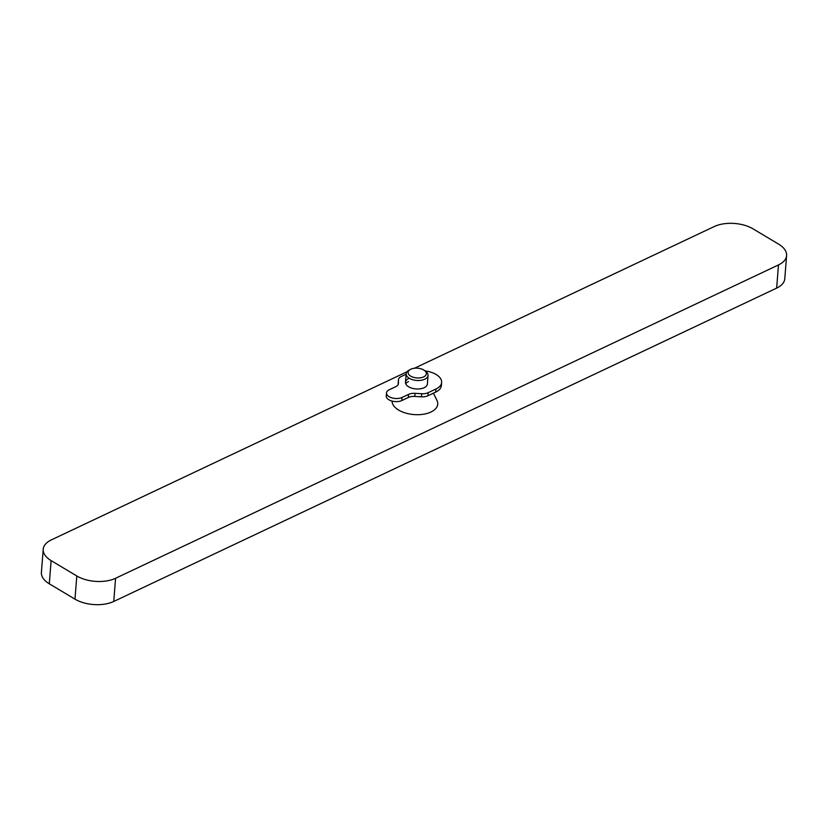 <?xml version="1.0" encoding="UTF-8"?>
<svg xmlns="http://www.w3.org/2000/svg" width="828" height="828" viewBox="0 0 828 828"><rect width="100%" height="100%" fill="white"/><g stroke="black" fill="none" stroke-linecap="round" stroke-linejoin="round"><path stroke-width="1.24" d="M406.972 371.793L51.346 539.887A27.469 14.635 4.5 0 0 43.222 549.243A27.469 14.635 4.5 0 0 51.119 560.618L76.807 575.977A27.469 14.635 4.5 0 0 115.568 578.275L778.475 264.939A27.469 14.635 4.5 0 0 786.6 255.583A27.469 14.635 4.5 0 0 778.713 244.208L753.014 228.849A27.469 14.635 4.5 0 0 714.253 226.541L414.486 368.232M433.406 393.176L436.977 400.483A22.894 12.203 -175.5 0 1 426.285 413.658A22.894 12.203 -175.5 0 1 398.661 410.088A22.894 12.203 -175.5 0 1 392.068 401.083M786.6 255.583L784.778 278.757A27.469 14.635 -175.5 0 1 776.654 288.113L113.746 601.459A27.469 14.635 -175.5 0 1 74.986 599.151L49.287 583.792A27.469 14.635 -175.5 0 1 41.4 572.417L43.222 549.243M410.367 369.433L408.877 370.261A10.992 5.858 4.5 0 0 406.144 373.738A10.992 5.858 4.5 0 0 409.301 378.292A10.992 5.858 4.5 0 0 421.048 380.3A10.992 5.858 4.5 0 0 428.055 375.467A10.992 5.858 4.5 0 0 425.902 371.596L424.557 370.551A9.16 4.875 4.5 0 0 423.719 369.981A9.16 4.875 4.5 0 0 410.367 369.433A9.16 4.875 4.5 0 0 410.719 376.129A9.16 4.875 4.5 0 0 423.17 377.102A9.16 4.875 4.5 0 0 424.557 370.551M425.012 370.903A19.23 10.246 -175.5 0 1 441.634 382.443A19.23 10.246 -175.5 0 1 435.942 389.005L428.148 392.689A9.16 4.875 -175.5 0 1 421.669 393.735L415.025 393.341A9.16 4.875 4.5 0 0 408.546 394.387L402.046 397.461A9.16 4.875 -175.5 0 1 391.934 397.885A9.16 4.875 -175.5 0 1 386.5 392.907A9.16 4.875 -175.5 0 1 389.201 389.781L395.701 386.707A9.16 4.875 4.5 0 0 398.413 383.592A9.16 4.875 4.5 0 0 398.413 383.416L398.454 379.855A9.16 4.875 -175.5 0 1 398.465 379.679A9.16 4.875 -175.5 0 1 401.176 376.564L406.103 374.225M408.721 378.489A10.992 5.858 4.5 0 0 405.482 382.236A10.992 5.858 4.5 0 0 411.992 388.218A10.992 5.858 4.5 0 0 424.143 387.711A10.992 5.858 4.5 0 0 427.383 383.964L428.055 375.467M408.483 381.584A10.992 5.858 4.5 0 0 405.751 383.809M441.634 382.443L441.386 385.537A19.23 10.246 -175.5 0 1 435.704 392.089L427.9 395.774A9.16 4.875 -175.5 0 1 421.431 396.829L414.787 396.436A9.16 4.875 4.5 0 0 408.307 397.481L401.808 400.555A9.16 4.875 -175.5 0 1 391.685 400.98A9.16 4.875 -175.5 0 1 386.252 395.991L386.5 392.907M398.196 384.44L398.216 382.95A9.16 4.875 -175.5 0 1 398.227 382.774A9.16 4.875 -175.5 0 1 398.237 382.598M49.287 583.792L51.119 560.618M74.986 599.151L76.807 575.977M113.746 601.459L115.568 578.275M776.654 288.113L778.475 264.939M435.942 389.005L435.704 392.089M428.148 392.689L427.9 395.774M398.454 379.855L398.216 382.95M402.046 397.461L401.808 400.555M408.546 394.387L408.307 397.481M415.025 393.341L414.787 396.436M421.669 393.735L421.431 396.829M405.482 382.236L406.144 373.738M398.465 379.679L398.227 382.774"/></g></svg>

